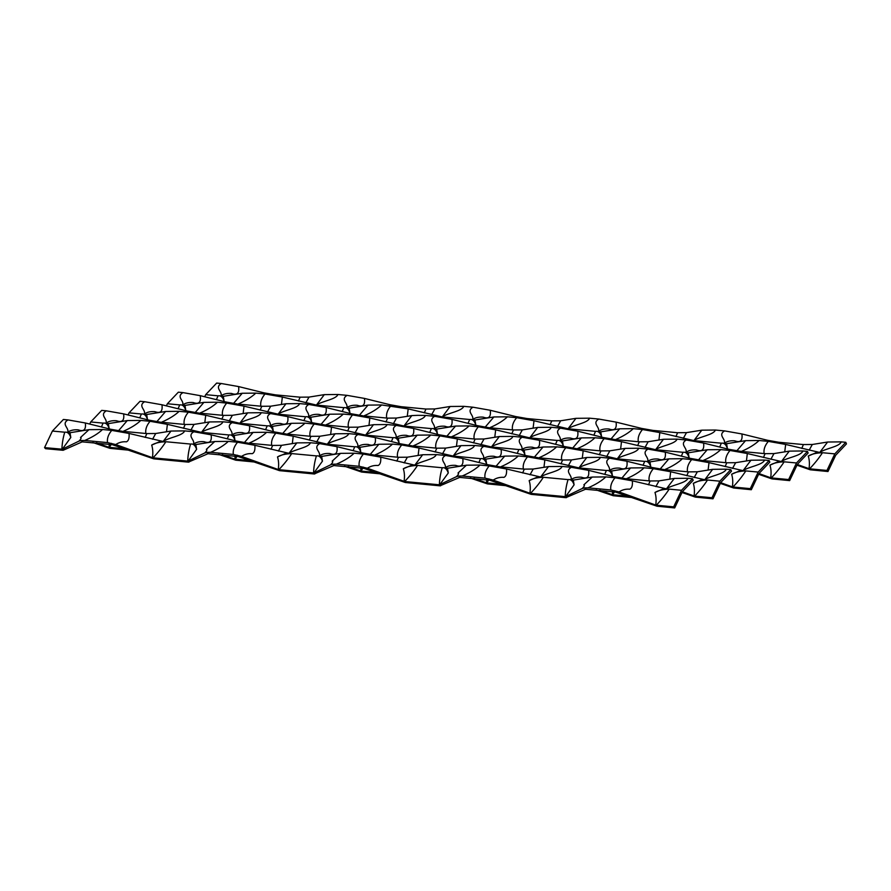 <?xml version="1.0" encoding="UTF-8"?>
<svg xmlns="http://www.w3.org/2000/svg" width="891" height="891" viewBox="0 0 891 891"><rect width="100%" height="100%" fill="white"/><g stroke="black" fill="none" stroke-linecap="round" stroke-linejoin="round"><path stroke-width="1.34" d="M275.152 395.637L275.419 394.858L264.115 392.875L263.279 393.822M275.419 394.858L300.111 397.186L298.474 401.028M305.847 402.843L308.999 397.096L300.111 397.186M238.588 386.571L221.28 383.509C213.996 387.908 223.218 391.817 220.79 396.072C223.34 393.967 226.904 393.087 231.504 393.443C237.129 395.515 239.501 393.232 238.588 386.571L264.115 392.875M316.416 405.071C321.796 401.095 336.308 399.424 337.889 394.49L324.313 394.635L316.416 405.071L282.347 397.041L265.017 393.989C261.553 398.121 260.161 402.186 260.829 406.196L261.798 406.285L260.15 410.127M223.775 401.473L224.087 401.073C222.75 397.096 220.734 395.348 218.039 395.816L216.402 399.658M236.828 404.737L238.053 404.057C245.593 400.816 251.518 397.174 255.817 393.12L242.229 393.265L223.307 396.306L224.087 401.073M242.229 393.265L233.498 403.456M318.9 406.107L319.167 405.338L315.214 405.45M324.313 394.635L308.999 397.096M238.053 404.057L260.829 406.196M255.817 393.12L265.017 393.989M281.456 404.469L282.347 397.041M218.039 395.816L205.698 394.657L216.669 383.074L221.28 383.509M220.79 396.072L223.307 396.306M205.698 394.657L204.696 396.762M313.287 405.071L313.899 404.837M400.972 407.477L401.24 406.708L389.935 404.714L389.111 405.672M401.24 406.708L425.943 409.036L424.294 412.867M431.667 414.694L434.83 408.947L425.943 409.036M364.419 398.411L347.1 395.359C339.827 399.758 349.038 403.668 346.621 407.922C349.161 405.817 352.725 404.937 357.324 405.294C362.96 407.365 365.321 405.071 364.419 398.411L389.935 404.714M442.248 416.921C447.627 412.945 462.128 411.274 463.71 406.341L450.133 406.485L442.248 416.921L408.178 408.891L381.649 404.96L368.05 405.115L349.138 408.156L349.907 412.912C348.581 408.947 346.566 407.198 343.87 407.655L342.222 411.497M368.05 405.115L359.318 415.306M444.72 417.957L444.988 417.177L441.034 417.3M450.133 406.485L434.83 408.947M362.648 416.587L363.884 415.897C371.424 412.667 377.339 409.014 381.649 404.96M363.884 415.897L387.618 418.135L385.97 421.978M390.837 405.828C387.385 409.96 385.981 414.037 386.661 418.046M407.276 416.32L408.178 408.891M337.889 394.49L347.1 395.359M343.87 407.655L319.167 405.338M346.621 407.922L349.138 408.156M439.107 416.921L439.731 416.687M526.804 419.327L527.071 418.547L515.755 416.565L514.931 417.511M527.071 418.547L551.763 420.875L550.115 424.717M557.499 426.544L560.651 420.786L551.763 420.875M490.239 410.261L472.921 407.198C465.648 411.609 474.87 415.507 472.442 419.761C474.981 417.656 478.556 416.776 483.156 417.133C488.78 419.215 491.141 416.921 490.239 410.261L515.755 416.565M568.068 428.771C573.448 424.784 587.96 423.114 589.53 418.18L575.954 418.336L568.068 428.771L533.999 420.741L516.669 417.679C513.205 421.811 511.813 425.876 512.481 429.885L513.439 429.974L511.802 433.817M475.415 425.163L475.738 424.762C474.402 420.786 472.386 419.037 469.691 419.505L468.042 423.348M488.48 428.426L489.705 427.747C497.245 424.506 503.17 420.864 507.469 416.81L493.881 416.955L474.959 420.006L475.738 424.762M493.881 416.955L485.15 427.145M570.552 429.796L570.819 429.028L566.854 429.139M575.954 418.336L560.651 420.786M489.705 427.747L512.481 429.885M507.469 416.81L516.669 417.679M533.108 428.159L533.999 420.741M463.71 406.341L472.921 407.198M469.691 419.505L444.988 417.177M472.442 419.761L474.959 420.006M564.939 428.771L565.551 428.526M652.624 431.177L652.891 430.398L641.587 428.415L640.763 429.362M652.891 430.398L677.594 432.725L675.946 436.568M683.319 438.383L686.482 432.636L677.594 432.725M616.06 422.111L598.752 419.048C591.468 423.448 600.69 427.357 598.262 431.612C600.812 429.507 604.376 428.627 608.976 428.983C614.612 431.055 616.973 428.76 616.06 422.111L641.587 428.415M693.889 440.611C699.268 436.635 713.78 434.964 715.362 430.03L701.785 430.175L693.889 440.611L659.819 432.58L642.489 429.518C639.025 433.65 637.633 437.726 638.301 441.736L639.27 441.825L637.622 445.667M601.247 437.013L601.559 436.601C600.222 432.636 598.217 430.888 595.511 431.355L593.874 435.187M614.3 440.277L615.525 439.586C623.076 436.356 628.99 432.703 633.289 428.66L619.702 428.805L600.779 431.845L601.559 436.601M619.702 428.805L610.97 438.996M696.372 441.646L696.639 440.867L692.686 440.989M701.785 430.175L686.482 432.636M615.525 439.586L638.301 441.736M633.289 428.66L642.489 429.518M658.928 440.009L659.819 432.58M589.53 418.18L598.752 419.048M595.511 431.355L570.819 429.028M598.262 431.612L600.779 431.845M690.759 440.611L691.371 440.377M778.444 443.016L778.712 442.248L767.407 440.254L766.583 441.201M778.712 442.248L803.415 444.564L801.766 448.407M809.139 450.233L812.302 444.486L803.415 444.564M741.891 433.95L724.572 430.899C717.3 435.298 726.521 439.196 724.093 443.451C726.633 441.346 730.208 440.477 734.797 440.822C740.432 442.905 742.793 440.611 741.891 433.95L767.407 440.254M827.973 471.517L835.68 455.268L846.45 443.907L845.793 442.304L834.811 453.875L826.959 470.448L827.973 471.517L810.298 469.802L796.966 465.191M819.72 452.461C825.099 448.485 839.6 446.803 841.182 441.869L827.605 442.025L819.72 452.461L785.65 444.431L768.32 441.368C764.857 445.5 763.464 449.565 764.133 453.575L765.091 453.664L763.442 457.506M727.067 448.852L727.379 448.451C726.054 444.475 724.038 442.727 721.342 443.195L719.694 447.037M703.567 443.05L686.248 439.998C678.975 444.397 688.197 448.296 685.769 452.55C688.309 450.445 691.884 449.576 696.472 449.933C702.108 452.004 704.469 449.71 703.567 443.05L729.083 449.354L741.357 451.436C748.897 448.195 754.822 444.553 759.121 440.499L745.533 440.655L726.611 443.696L727.379 448.451M745.533 440.655L736.79 450.835M822.471 452.717C816.301 452.929 811.567 454.054 808.26 456.069C809.451 459.678 809.707 463.888 809.028 468.677L809.607 468.811C814.652 463.52 818.94 458.152 822.471 452.717L834.811 453.875M826.959 470.448L809.607 468.811M808.26 456.069L817.203 452.216M845.793 442.304L841.182 441.869M827.605 442.025L812.302 444.486M741.357 451.436L764.133 453.575M759.121 440.499L768.32 441.368M784.748 451.848L785.65 444.431M715.362 430.03L724.572 430.899M721.342 443.195L696.639 440.867M724.093 443.451L726.611 443.696M810.298 469.802L809.34 468.789L797.3 464.478M267.523 411.954L270.686 406.196L261.798 406.285M393.343 423.793L396.506 418.046L387.618 418.135M519.175 435.643L522.326 429.896L513.439 429.974M644.995 447.482L648.158 441.736L639.27 441.825M770.826 459.333L773.978 453.586L765.091 453.664M237.095 403.957L225.791 401.975L224.966 402.921M200.263 395.671L182.956 392.608C175.683 397.018 184.894 400.917 182.466 405.171C185.016 403.066 188.58 402.186 193.18 402.543C198.816 404.625 201.177 402.331 200.263 395.671L225.791 401.975M278.092 414.181C283.472 410.194 297.984 408.524 299.565 403.59L285.989 403.746L278.092 414.181L244.023 406.151L226.693 403.088C223.24 407.22 221.837 411.286 222.505 415.295L223.474 415.384L221.826 419.227M185.451 410.573L185.762 410.172C184.426 406.196 182.421 404.447 179.726 404.915L178.077 408.757M198.504 413.836L199.74 413.157C207.28 409.916 213.194 406.274 217.493 402.22L203.905 402.364L184.983 405.416L185.762 410.172M203.905 402.364L195.174 412.555M280.576 415.206L280.843 414.438L276.889 414.549M285.989 403.746L270.686 406.196M199.74 413.157L222.505 415.295M217.493 402.22L226.693 403.088M243.132 413.569L244.023 406.151M179.726 404.915L167.374 403.757L178.345 392.185L182.956 392.608M182.466 405.171L184.983 405.416M167.374 403.757L166.372 405.862M274.963 414.181L275.575 413.936M362.915 415.807L351.611 413.825L350.787 414.772M326.095 407.521L308.776 404.458C301.503 408.858 310.725 412.767 308.297 417.021C310.836 414.916 314.412 414.037 319 414.393C324.636 416.465 326.997 414.17 326.095 407.521L351.611 413.825M417.679 415.34L411.809 415.585L403.924 426.021L369.854 417.99L352.524 414.928C349.06 419.06 347.668 423.136 348.336 427.145L349.294 427.235L347.646 431.077M311.271 422.423L311.583 422.011C310.257 418.046 308.241 416.297 305.546 416.765L303.898 420.597M324.335 425.686L325.56 424.996C333.1 421.766 339.025 418.113 343.325 414.07L329.737 414.215L310.814 417.255L311.583 422.011M329.737 414.215L320.994 424.406M406.407 427.056L406.675 426.277L402.71 426.399M403.924 426.021C409.303 422.044 423.804 420.374 425.386 415.44L417.69 415.34M411.809 415.585L396.506 418.046M325.56 424.996L348.336 427.145M343.325 414.07L352.524 414.928M368.963 425.419L369.854 417.99M299.565 403.59L308.776 404.458M305.546 416.765L280.843 414.438M308.297 417.021L310.814 417.255M400.783 426.021L401.407 425.787M488.747 427.658L477.442 425.664L476.607 426.611M451.915 419.36L434.608 416.309C427.324 420.708 436.545 424.606 434.117 428.861C436.668 426.756 440.232 425.887 444.832 426.232C450.456 428.315 452.817 426.021 451.915 419.36L477.442 425.664M529.744 437.871C535.123 433.895 549.636 432.213 551.206 427.279L537.641 427.435L529.744 437.871L495.674 429.841L478.344 426.778C474.881 430.91 473.489 434.975 474.157 438.985L475.126 439.074L473.477 442.916M437.102 434.262L437.414 433.861C436.078 429.885 434.062 428.137 431.367 428.604L429.729 432.447M450.155 437.526L451.381 436.846C458.921 433.605 464.846 429.963 469.145 425.909L455.557 426.065L436.635 429.106L437.414 433.861M455.557 426.065L446.825 436.245M532.228 438.895L532.495 438.127L528.53 438.238M537.641 427.435L522.326 429.896M451.381 436.846L474.157 438.985M469.145 425.909L478.344 426.778M494.783 437.258L495.674 429.841M425.386 415.44L434.608 416.309M431.367 428.604L406.675 426.277M434.117 428.861L436.635 429.106M526.614 437.871L527.227 437.626M614.567 439.497L603.263 437.514L602.439 438.461M577.736 431.211L560.428 428.148C553.155 432.547 562.366 436.456 559.949 440.711C562.488 438.606 566.052 437.726 570.652 438.082C576.288 440.154 578.649 437.86 577.736 431.211L603.263 437.514M655.576 449.71C660.955 445.734 675.456 444.063 677.037 439.129L663.461 439.274L655.576 449.71L621.506 441.68L604.165 438.617C600.712 442.749 599.309 446.825 599.988 450.835L600.946 450.924L599.298 454.766M562.923 446.113L563.235 445.712C561.909 441.736 559.893 439.987 557.198 440.455L555.55 444.286M575.976 449.376L577.212 448.685C584.752 445.455 590.666 441.813 594.976 437.759L581.378 437.904L562.455 440.945L563.235 445.712M581.378 437.904L572.646 448.095M658.048 450.746L658.315 449.966L654.362 450.089M663.461 439.274L648.158 441.736M577.212 448.685L599.988 450.835M594.976 437.759L604.165 438.617M620.604 449.109L621.506 441.68M551.206 427.279L560.428 428.148M557.198 440.455L532.495 438.127M559.949 440.711L562.455 440.945M652.435 449.71L653.058 449.476M789.649 480.617L797.356 464.367L808.126 453.007L807.469 451.403L796.498 462.975L788.635 479.547L789.649 480.617L771.974 478.901L758.642 474.29M781.396 461.56C786.775 457.584 801.287 455.914 802.858 450.969L789.281 451.124L781.396 461.56L747.326 453.53L729.996 450.467C726.533 454.599 725.14 458.665 725.809 462.674L726.766 462.774L725.129 466.606M740.12 452.116L740.399 451.347M729.083 449.354L728.259 450.3M688.743 457.963L689.055 457.551C687.729 453.586 685.714 451.826 683.018 452.294L681.37 456.136M701.807 461.215L703.032 460.536C710.572 457.295 716.498 453.653 720.797 449.599L707.209 449.755L688.286 452.795L689.066 457.551M707.209 449.755L698.466 459.934M784.147 461.816C777.977 462.039 773.243 463.153 769.935 465.169C771.127 468.777 771.383 472.987 770.704 477.776L771.283 477.91C776.339 472.62 780.627 467.252 784.147 461.816L796.498 462.975M788.635 479.547L771.283 477.91M769.935 465.169L778.879 461.315M807.469 451.403L802.858 450.969M789.281 451.124L773.978 453.586M703.032 460.536L725.809 462.674M720.797 449.599L729.996 450.467M746.435 460.948L747.326 453.53M677.037 439.129L686.248 439.998M683.018 452.294L658.315 449.966M685.769 452.55L688.286 452.795M771.974 478.901L771.027 477.888L758.987 473.578M229.199 421.053L232.362 415.306L223.474 415.384M355.03 432.892L358.182 427.145L349.294 427.235M480.85 444.743L484.013 438.996L475.126 439.074M606.671 456.582L609.834 450.835L600.946 450.924M732.502 468.432L735.654 462.685L726.766 462.774M198.771 413.068L187.466 411.074L186.642 412.021M161.95 404.77L144.632 401.718C137.359 406.118 146.57 410.016 144.153 414.27C146.692 412.165 150.267 411.297 154.856 411.642C160.491 413.725 162.853 411.43 161.95 404.77L187.466 411.074M239.779 423.281C245.159 419.305 259.66 417.623 261.241 412.689L247.665 412.845L239.779 423.281L205.71 415.251L188.38 412.188C184.916 416.32 183.513 420.385 184.192 424.394L185.15 424.484L183.501 428.326M147.126 419.672L147.438 419.271C146.113 415.295 144.097 413.547 141.402 414.014L139.753 417.857M160.18 422.935L161.416 422.256C168.956 419.015 174.87 415.373 179.18 411.319L165.592 411.475L146.67 414.515L147.438 419.271M165.592 411.475L156.849 421.655M242.252 424.305L242.519 423.537L238.565 423.648M247.665 412.845L232.362 415.306M161.416 422.256L184.192 424.394M179.18 411.319L188.38 412.188M204.807 422.668L205.71 415.251M141.402 414.014L129.05 412.856L140.021 401.284L144.632 401.718M144.153 414.27L146.67 414.515M129.05 412.856L128.048 414.961M236.638 423.281L237.262 423.036M324.602 424.907L313.287 422.924L312.463 423.871M287.771 416.62L270.452 413.558C263.179 417.957 272.401 421.866 269.973 426.121C272.512 424.016 276.087 423.136 280.687 423.492C286.312 425.564 288.673 423.27 287.771 416.62L313.287 422.924M365.6 435.12C370.979 431.144 385.491 429.473 387.062 424.539L373.485 424.684L365.6 435.12L331.53 427.09L314.2 424.027C310.736 428.159 309.344 432.235 310.012 436.245L310.97 436.334L309.333 440.176M272.947 431.522L273.27 431.121C271.933 427.145 269.917 425.397 267.222 425.865L265.574 429.696M286.011 434.786L287.236 434.095C294.776 430.865 300.701 427.223 305 423.169L291.413 423.314L272.49 426.355L273.27 431.121M291.413 423.314L282.681 433.505M368.083 436.156L368.351 435.376L364.386 435.499M373.485 424.684L358.182 427.145M287.236 434.095L310.012 436.245M305 423.169L314.2 424.027M330.639 434.518L331.53 427.09M261.241 412.689L270.452 413.558M267.222 425.865L242.519 423.537M269.973 426.121L272.49 426.355M362.47 435.12L363.082 434.886M450.423 436.757L439.118 434.763L438.294 435.71M413.591 428.46L396.283 425.408C388.999 429.807 398.221 433.705 395.793 437.96C398.344 435.855 401.908 434.986 406.508 435.343C412.143 437.414 414.504 435.12 413.591 428.46L439.118 434.763M491.42 446.97C496.799 442.994 511.311 441.323 512.893 436.378L499.316 436.534L491.42 446.97L457.35 438.94L440.02 435.877C436.557 440.009 435.164 444.074 435.833 448.084L436.802 448.184L435.153 452.015M398.778 443.373L399.09 442.961C397.754 438.996 395.749 437.236 393.042 437.704L391.405 441.546M411.831 446.625L413.056 445.945C420.608 442.704 426.522 439.063 430.821 435.008L417.233 435.164L398.31 438.205L399.09 442.961M417.233 435.164L408.501 445.344M493.904 448.006L494.171 447.226L490.217 447.349M499.316 436.534L484.013 438.996M413.056 445.945L435.833 448.084M430.821 435.008L440.02 435.877M456.459 446.358L457.35 438.94M387.062 424.539L396.283 425.408M393.042 437.704L368.351 435.376M395.793 437.96L398.31 438.205M488.29 446.97L488.903 446.725M576.243 448.596L564.939 446.614L564.114 447.56M539.423 440.31L522.104 437.247C514.831 441.646 524.053 445.556 521.625 449.81C524.164 447.705 527.739 446.825 532.328 447.182C537.964 449.253 540.325 446.97 539.423 440.31L564.939 446.614M617.251 458.809C622.631 454.833 637.132 453.163 638.713 448.229L625.137 448.373L617.251 458.809L583.182 450.779L565.852 447.728C562.388 451.86 560.996 455.925 561.664 459.934L562.622 460.023L560.974 463.866M524.599 455.212L524.91 454.811C523.585 450.835 521.569 449.086 518.874 449.554L517.226 453.396M537.652 458.475L538.888 457.785C546.428 454.555 552.353 450.913 556.652 446.859L543.065 447.004L524.142 450.044L524.91 454.811M543.065 447.004L534.322 457.194M619.724 459.845L620.002 459.077L616.037 459.188M625.137 448.373L609.834 450.835M538.888 457.785L561.664 459.934M556.652 446.859L565.852 447.728M582.28 458.208L583.182 450.779M512.893 436.378L522.104 437.247M518.874 449.554L494.171 447.226M521.625 449.81L524.142 450.044M614.111 458.809L614.734 458.575M702.075 460.447L690.77 458.453L689.935 459.4M665.243 452.149L647.935 449.097C640.651 453.497 649.873 457.406 647.445 461.661C649.985 459.544 653.56 458.676 658.159 459.032C663.784 461.104 666.145 458.809 665.243 452.149L690.77 458.453M751.325 489.716L759.032 473.466L769.802 462.106L769.145 460.502L758.174 472.074L750.311 488.647L751.325 489.716L733.649 488.001L720.329 483.39M743.072 470.66C748.451 466.684 762.963 465.013 764.534 460.068L750.968 460.224L743.072 470.66L709.002 462.629L691.672 459.567C688.208 463.699 686.816 467.775 687.484 471.785L688.453 471.874L686.805 475.705M650.43 467.062L650.742 466.65C649.405 462.685 647.389 460.925 644.694 461.393L643.057 465.236M663.483 470.314L664.708 469.635C672.248 466.394 678.174 462.752 682.473 458.698L668.885 458.854L649.962 461.894L650.742 466.65M668.885 458.854L660.153 469.045M745.823 470.916C739.653 471.139 734.919 472.252 731.622 474.268C732.803 477.877 733.059 482.087 732.391 486.876L732.959 487.009C738.015 481.719 742.303 476.351 745.823 470.916L758.174 472.074M750.311 488.647L732.959 487.009M731.622 474.268L740.555 470.426M769.145 460.502L764.534 460.068M750.968 460.224L735.654 462.685M664.708 469.635L687.484 471.785M682.473 458.698L691.672 459.567M708.111 470.047L709.002 462.629M638.713 448.229L647.935 449.097M644.694 461.393L620.002 459.077M647.445 461.661L649.962 461.894M733.649 488.001L732.703 486.987L720.663 482.677M190.874 430.153L194.038 424.406L185.15 424.484M316.706 441.992L319.858 436.245L310.97 436.334M442.526 453.842L445.689 448.095L436.802 448.184M568.358 465.681L571.51 459.934L562.622 460.023M694.178 477.531L697.341 471.785L688.453 471.874M160.447 422.167L149.142 420.173L148.318 421.12M123.626 413.87L106.307 410.818C99.035 415.217 108.257 419.115 105.829 423.37C108.368 421.265 111.943 420.396 116.532 420.752C122.167 422.824 124.528 420.53 123.626 413.87L149.142 420.173M201.455 432.38C206.835 428.404 221.336 426.733 222.917 421.788L209.34 421.944L201.455 432.38L167.385 424.35L150.056 421.287C146.592 425.419 145.2 429.484 145.868 433.494L146.826 433.594L145.177 437.425M108.802 428.783L109.114 428.371C107.789 424.406 105.773 422.646 103.078 423.114L101.429 426.956M121.867 432.035L123.092 431.355C130.632 428.114 136.557 424.472 140.856 420.418L127.268 420.574L108.346 423.615L109.114 428.371M127.268 420.574L118.525 430.754M203.939 433.416L204.206 432.636L200.241 432.759M209.34 421.944L194.038 424.406M123.092 431.355L145.868 433.494M140.856 420.418L150.056 421.287M166.494 431.767L167.385 424.35M103.078 423.114L90.726 421.955L101.708 410.383L106.307 410.818M105.829 423.37L108.346 423.615M90.726 421.955L89.724 424.06M198.314 432.38L198.938 432.135M286.278 434.006L274.974 432.024L274.138 432.97M249.447 425.72L232.139 422.657C224.855 427.056 234.077 430.966 231.649 435.22C234.199 433.115 237.763 432.235 242.363 432.592C247.988 434.663 250.349 432.38 249.447 425.72L274.974 432.024M327.275 444.219C332.655 440.243 347.167 438.572 348.737 433.639L335.172 433.783L327.275 444.219L293.206 436.189L275.876 433.137C272.412 437.269 271.02 441.335 271.688 445.344L272.657 445.433L271.009 449.276M234.634 440.622L234.946 440.221C233.609 436.245 231.593 434.496 228.898 434.964L227.261 438.806M247.687 443.885L248.912 443.195C256.452 439.965 262.377 436.323 266.676 432.269L253.089 432.413L234.166 435.454L234.946 440.221M253.089 432.413L244.357 442.604M329.759 445.255L330.026 444.486L326.061 444.598M335.172 433.783L319.858 436.245M248.912 443.195L271.688 445.344M266.676 432.269L275.876 433.137M292.315 443.618L293.206 436.189M222.917 421.788L232.139 422.657M228.898 434.964L204.206 432.636M231.649 435.22L234.166 435.454M324.146 444.219L324.758 443.985M412.099 445.856L400.794 443.863L399.97 444.809M375.267 437.559L357.959 434.507C350.686 438.907 359.897 442.816 357.48 447.07C360.02 444.954 363.584 444.086 368.183 444.442C373.819 446.514 376.18 444.219 375.267 437.559L400.794 443.863M453.107 456.069C458.486 452.093 472.987 450.423 474.569 445.478L460.992 445.634L453.107 456.069L419.037 448.039L401.696 444.977C398.244 449.109 396.84 453.185 397.52 457.194L398.477 457.283L396.829 461.115M360.454 452.472L360.766 452.06C359.441 448.095 357.425 446.335 354.729 446.803L353.081 450.646M373.507 455.724L374.743 455.045C382.284 451.804 388.198 448.162 392.508 444.108L378.909 444.264L359.997 447.304L360.766 452.06M378.909 444.264L370.177 454.455M455.579 457.105L455.847 456.326L451.893 456.448M460.992 445.634L445.689 448.095M374.743 455.045L397.52 457.194M392.508 444.108L401.696 444.977M418.135 455.457L419.037 448.039M348.749 433.639L357.959 434.507M354.729 446.803L330.026 444.486M357.48 447.07L359.997 447.304M449.966 456.069L450.59 455.836M537.93 457.696L526.614 455.713L525.79 456.66M501.098 449.409L483.78 446.346C476.507 450.746 485.729 454.655 483.301 458.91C485.84 456.805 489.415 455.925 494.004 456.281C499.639 458.353 502.001 456.069 501.098 449.409L526.614 455.713M578.927 467.909C584.307 463.933 598.819 462.262 600.389 457.328L586.813 457.473L578.927 467.909L544.858 459.879L527.528 456.827C524.064 460.959 522.672 465.024 523.34 469.034L524.298 469.123L522.661 472.965M486.274 464.311L486.597 463.91C485.261 459.934 483.245 458.186 480.55 458.653L478.901 462.496M499.339 467.575L500.564 466.895C508.104 463.654 514.029 460.012 518.328 455.958L504.74 456.103L485.818 459.143L486.597 463.91M504.74 456.103L495.997 466.294M581.411 468.944L581.678 468.176L577.713 468.287M586.813 457.473L571.51 459.934M500.564 466.895L523.34 469.034M518.328 455.958L527.528 456.827M543.967 467.307L544.858 459.879M474.569 445.478L483.78 446.346M480.55 458.653L455.847 456.326M483.301 458.91L485.818 459.143M575.798 467.909L576.41 467.675M663.75 469.546L652.446 467.552L651.611 468.51M626.919 461.248L609.611 458.197C602.327 462.596 611.549 466.505 609.121 470.76C611.672 468.655 615.236 467.775 619.835 468.131C625.46 470.203 627.832 467.909 626.919 461.248L652.446 467.552M713 498.815L720.719 482.566L731.489 471.205L730.82 469.613L719.85 481.185L711.998 497.746L713 498.815L695.336 497.1L682.005 492.489M704.748 479.759C710.127 475.783 724.639 474.112 726.221 469.178L712.644 469.323L704.748 479.759L670.678 471.729L653.348 468.666C649.884 472.798 648.492 476.874 649.16 480.884L650.129 480.973L648.481 484.815M612.106 476.162L612.418 475.749C611.081 471.785 609.076 470.036 606.37 470.493L604.733 474.335M625.159 479.425L626.384 478.734C633.924 475.504 639.849 471.851 644.148 467.797L630.561 467.953L611.638 470.994L612.418 475.749M630.561 467.953L621.829 478.144M707.499 480.015C701.328 480.238 696.595 481.352 693.298 483.368C694.479 486.987 694.735 491.186 694.067 495.975L694.646 496.109C699.691 490.818 703.979 485.45 707.499 480.015L719.85 481.185M711.998 497.746L694.646 496.109M693.298 483.368L702.231 479.525M730.82 469.613L726.221 469.178M712.644 469.323L697.341 471.785M626.384 478.734L649.16 480.884M644.148 467.797L653.348 468.666M669.787 479.158L670.678 471.729M600.389 457.328L609.611 458.197M606.37 470.493L581.678 468.176M609.121 470.76L611.638 470.994M695.336 497.1L694.379 496.087L682.339 491.776M152.561 439.252L155.713 433.505L146.826 433.594M278.382 451.091L281.545 445.344L272.657 445.433M404.202 462.941L407.365 457.194L398.477 457.283M530.034 474.792L533.186 469.034L524.298 469.123M655.854 486.631L659.017 480.884L650.129 480.973M128.839 450.178L109.961 448.351L92.809 442.515M122.134 431.266L110.818 429.273L109.994 430.219M85.302 422.969L67.983 419.917C60.711 424.316 69.932 428.226 67.504 432.48C70.044 430.364 73.619 429.495 78.219 429.852C83.843 431.923 86.204 429.629 85.302 422.969L110.818 429.273M109.961 448.351L108.98 447.304L124.996 448.841M63.116 450.289L45.564 448.696L44.55 447.616L62.303 449.209L63.116 450.289L82.206 441.858L81.326 440.522L84.768 440.455C92.308 437.225 98.233 433.572 102.532 429.518L88.944 429.674L70.021 432.714L70.801 437.47C69.465 433.505 67.449 431.745 64.753 432.213C63.038 437.826 62.092 443.506 61.902 449.253M88.944 429.674L80.524 437.492C81.649 437.648 81.137 438.851 79.009 441.101L62.303 449.209L70.801 437.47M79.009 441.101L81.326 440.522M207.157 452.361L210.599 452.305C218.139 449.064 224.053 445.422 228.352 441.368L214.764 441.513L206.356 449.342C207.469 449.498 206.968 450.701 204.841 452.94L207.157 452.361L208.037 453.708L188.346 462.139L153.709 458.82L112.288 444.687L82.206 441.858M163.131 441.479C168.51 437.503 183.023 435.833 184.593 430.888L171.016 431.044L163.131 441.479L129.061 433.449L111.731 430.386C108.268 434.518 106.875 438.595 107.544 442.604L115.752 444.553C118.915 442.404 122.479 441.49 126.422 441.813C128.549 440.945 129.429 438.16 129.061 433.449M109.27 447.36L111.286 444.431M109.37 444.086L108.98 447.304M96.518 442.86L108.691 447.226M165.882 441.736C159.712 441.958 154.978 443.072 151.682 445.088C152.862 448.708 153.118 452.906 152.439 457.696L153.018 457.829C158.075 452.539 162.362 447.171 165.882 441.736L190.585 444.063C188.87 449.665 187.912 455.346 187.723 461.104L188.948 462.139M171.016 431.044L155.713 433.505M84.768 440.455L107.544 442.604M102.532 429.518L111.731 430.386M112.288 444.687L111.498 443.362M64.753 432.213L52.402 431.055L63.384 419.483L67.983 419.917M67.504 432.48L70.021 432.714M52.402 431.055L44.55 447.616M153.709 458.82L152.762 457.807L115.752 444.553M151.682 445.088L160.614 441.245M254.67 462.028L235.781 460.19L218.629 454.354M247.954 443.105L236.65 441.123L235.825 442.07M211.122 434.819L193.815 431.756C186.542 436.156 195.753 440.065 193.325 444.319C195.875 442.214 199.439 441.335 204.039 441.691C209.675 443.763 212.036 441.479 211.122 434.819L236.65 441.123M235.781 460.19L234.812 459.155L250.828 460.68M187.723 461.104L153.018 457.829M204.841 452.94L188.135 461.059L196.621 449.32C195.285 445.344 193.28 443.595 190.585 444.063M332.978 464.211L336.419 464.144C343.959 460.914 349.885 457.261 354.184 453.207L340.596 453.363L332.176 461.182C333.29 461.338 332.788 462.54 330.661 464.79L332.978 464.211L333.858 465.548L314.167 473.979L279.54 470.66L238.109 456.537L208.037 453.708M288.951 453.319C294.331 449.342 308.843 447.672 310.424 442.738L296.848 442.883L288.951 453.319L254.882 445.288L237.552 442.237C234.099 446.369 232.696 450.434 233.364 454.443L241.572 456.404C244.735 454.254 248.299 453.341 252.253 453.664C254.369 452.795 255.249 450.011 254.882 445.288M235.09 459.199L237.106 456.281M235.191 455.936L234.812 459.155M222.349 454.711L234.522 459.065M214.764 441.513L195.842 444.553L196.621 449.32M291.702 453.586C285.532 453.797 280.799 454.922 277.502 456.927C278.683 460.547 278.939 464.746 278.27 469.535L278.85 469.68C283.895 464.389 288.183 459.021 291.702 453.586L316.405 455.902C314.69 461.516 313.743 467.196 313.554 472.943L314.768 473.979M296.848 442.883L281.545 445.344M210.599 452.305L233.364 454.443M228.352 441.368L237.552 442.237M238.109 456.537L237.329 455.201M184.593 430.888L193.815 431.756M193.325 444.319L195.842 444.553M279.54 470.66L278.27 469.535L241.572 456.404M277.502 456.927L286.434 453.085M380.49 473.867L361.612 472.041L344.461 466.205M373.775 454.956L362.47 452.962L361.646 453.92M336.954 446.658L319.635 443.607C312.362 448.006 321.584 451.915 319.156 456.17C321.696 454.065 325.271 453.185 329.859 453.541C335.495 455.613 337.856 453.319 336.954 446.658L362.47 452.962M361.022 467.775L360.632 471.005L376.648 472.531M360.655 471.027L361.612 472.041M313.554 472.943L278.85 469.68M330.661 464.79L313.955 472.898L322.442 461.159C321.116 457.194 319.101 455.446 316.405 455.902M458.798 476.061L462.24 475.994C469.78 472.753 475.705 469.111 480.004 465.057L466.416 465.202L458.007 473.032C459.121 473.188 458.609 474.391 456.482 476.64L458.798 476.061L459.678 477.398L439.998 485.829L405.36 482.51L363.94 468.388L333.858 465.548M414.783 465.169C420.162 461.193 434.663 459.522 436.245 454.588L422.668 454.733L414.783 465.169L380.713 457.139L363.383 454.076C359.919 458.208 358.527 462.284 359.196 466.294L367.404 468.254L404.67 481.519C409.726 476.228 414.003 470.86 417.534 465.425C411.364 465.648 406.63 466.761 403.322 468.777C404.514 472.397 404.77 476.596 404.091 481.385L405.36 482.51M360.922 471.049L362.927 468.12M348.169 466.55L360.343 470.916M340.596 453.363L321.673 456.404L322.442 461.159M422.668 454.733L407.365 457.194M336.419 464.144L359.196 466.294M354.184 453.207L363.383 454.076M363.94 468.388L363.149 467.051M367.404 468.243C370.567 466.104 374.12 465.18 378.074 465.503C380.201 464.645 381.081 461.85 380.713 457.139M310.424 442.738L319.635 443.607M319.156 456.17L321.673 456.404M403.322 468.777L412.266 464.935M506.311 485.718L487.433 483.88L470.281 478.055M499.606 466.795L488.301 464.812L487.466 465.759M462.774 458.509L445.467 455.446C438.183 459.856 447.405 463.754 444.977 468.009C447.527 465.904 451.091 465.024 455.691 465.38C461.315 467.463 463.676 465.169 462.774 458.509L488.301 464.812M487.433 483.88L486.453 482.844L502.468 484.37M440.588 485.829L439.642 484.815L448.273 473.01C446.937 469.034 444.921 467.285 442.226 467.753C440.51 473.355 439.564 479.035 439.374 484.793L456.482 476.64M439.374 484.793L404.67 481.519M584.63 487.9L588.071 487.834C595.611 484.604 601.525 480.951 605.835 476.908L592.237 477.053L583.828 484.871C584.942 485.027 584.44 486.23 582.313 488.48L584.63 487.9L585.51 489.237L565.818 497.668L531.181 494.36L489.76 480.227L459.678 477.398M540.603 477.019C545.983 473.043 560.495 471.361 562.065 466.427L548.5 466.583L540.603 477.019L506.534 468.989L489.204 465.926C485.74 470.058 484.348 474.123 485.016 478.133L493.224 480.093C496.387 477.944 499.951 477.03 503.905 477.353C506.021 476.485 506.901 473.7 506.534 468.989M486.742 482.9L488.758 479.971M486.842 479.625L486.453 482.844M474.001 478.4L486.163 482.755M466.416 465.202L447.494 468.254L448.273 473.01M543.354 477.275C537.184 477.487 532.45 478.612 529.154 480.628C530.334 484.236 530.591 488.435 529.922 493.235L530.49 493.369C535.547 488.079 539.835 482.71 543.354 477.275L568.057 479.603C566.342 485.205 565.384 490.885 565.206 496.632L566.42 497.668M548.5 466.583L533.186 469.034M462.24 475.994L485.016 478.133M480.004 465.057L489.204 465.926M489.76 480.227L488.97 478.901M436.245 454.588L445.467 455.446M442.226 467.753L417.534 465.425M444.977 468.009L447.494 468.254M531.181 494.36L530.234 493.347L493.224 480.093M529.154 480.628L538.086 476.774M632.142 497.557L613.253 495.73L596.101 489.894M625.426 478.645L614.122 476.663L613.298 477.609M588.595 470.359L571.287 467.296C564.014 471.695 573.225 475.605 570.797 479.859C573.347 477.754 576.911 476.874 581.511 477.231C587.147 479.302 589.508 477.008 588.595 470.359L614.122 476.663M613.253 495.73L612.284 494.694L628.3 496.22M565.206 496.632L530.49 493.369M582.313 488.48L565.607 496.588L574.094 484.849C572.768 480.884 570.752 479.135 568.057 479.603M674.687 507.926L682.395 491.665L693.165 480.305L692.507 478.712L681.526 490.284L673.674 506.845L674.687 507.926L657.012 506.199L615.592 492.077L585.51 489.237M666.423 488.858C671.814 484.882 686.315 483.212 687.897 478.278L674.32 478.422L666.423 488.858L632.365 480.828L615.024 477.765C611.571 481.897 610.168 485.974 610.847 489.983L619.045 491.943C622.219 489.794 625.772 488.869 629.725 489.192C631.853 488.335 632.721 485.539 632.365 480.828M612.562 494.739L614.578 491.81M612.674 491.464L612.284 494.694M599.821 490.25L611.994 494.605M592.237 477.053L573.314 480.093L574.094 484.849M669.174 489.114C663.015 489.337 658.271 490.451 654.974 492.467C656.166 496.087 656.422 500.285 655.743 505.074L656.322 505.208C661.367 499.918 665.655 494.55 669.174 489.114L681.526 490.284M673.674 506.845L656.322 505.208M654.974 492.467L663.918 488.624M692.507 478.712L687.897 478.278M674.32 478.422L659.017 480.884M588.071 487.834L610.847 489.983M605.835 476.908L615.024 477.765M615.592 492.077L614.801 490.741M562.065 466.427L571.287 467.296M570.797 479.859L573.314 480.093M657.012 506.199L656.054 505.186L619.045 491.943"/></g></svg>
